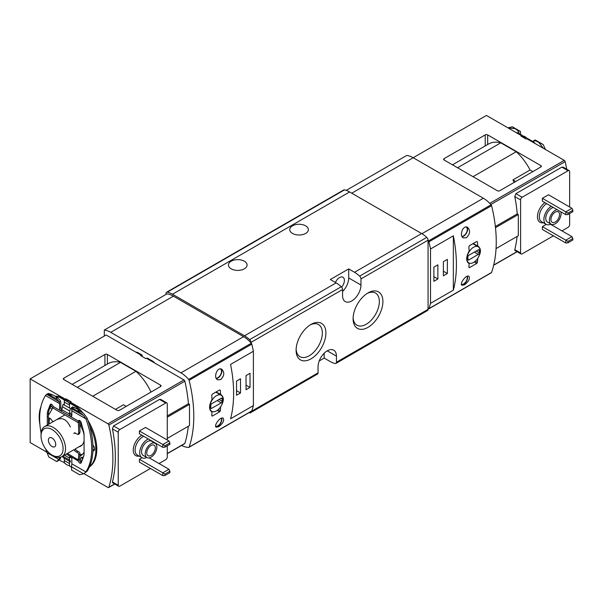 <?xml version="1.0" encoding="UTF-8"?>
<svg xmlns="http://www.w3.org/2000/svg" width="603" height="603" viewBox="0 0 603 603"><rect width="100%" height="100%" fill="white"/><g stroke="black" fill="none" stroke-linecap="round" stroke-linejoin="round"><path stroke-width="0.9" d="M368.003 327.354A21.082 12.173 -60 0 1 353.094 318.746A21.082 12.173 -60 0 1 368.003 292.93A21.082 12.173 -60 0 1 382.905 301.53A21.082 12.173 -60 0 1 368.003 327.354M311.005 358.845A21.082 12.173 -60 0 1 296.096 350.237A21.082 12.173 -60 0 1 311.005 324.422A21.082 12.173 -60 0 1 325.906 333.029A21.082 12.173 -60 0 1 311.005 358.845M319.198 360.963L324.18 358.084L329.999 361.446A24.746 14.284 -120 0 0 335.14 363.526A2.6 1.5 -120 0 0 335.901 363.436A2.6 1.5 -120 0 0 336.436 362.245L336.436 356.139L327.241 350.833M335.901 363.436L427.527 310.537A2.6 1.5 -120 0 0 428.062 309.347L428.062 240.167A2.6 1.5 -120 0 0 426.766 237.386A24.746 14.284 -120 0 0 421.625 233.534L349.612 191.958A24.746 14.284 -120 0 0 344.479 189.877A2.6 1.5 -120 0 0 343.718 189.968L166.594 292.229A2.6 1.5 -120 0 0 166.059 293.42L166.059 294.392M360.956 285.015L360.956 278.91A2.6 1.5 -120 0 0 359.652 276.136A24.746 14.284 -120 0 0 354.519 272.277L348.692 268.915L330.308 279.528L336.127 282.89A24.746 14.284 60 0 1 341.268 286.749A2.6 1.5 60 0 1 342.564 289.53L342.564 295.628A13.002 7.507 -60 0 0 345.255 301.583A13.002 7.507 -60 0 0 355.28 298.101A13.002 7.507 -60 0 0 360.956 285.015L348.692 277.938L348.692 268.915M251.323 411.246A1.296 0.754 -120 0 0 251.564 411.186A1.296 0.754 -120 0 0 251.79 410.899A130.014 75.066 -120 0 0 253.396 405.608L230.565 418.791A130.014 75.066 60 0 0 230.565 364.431L253.396 351.255A130.014 75.066 -120 0 0 251.79 344.117A1.296 0.754 -120 0 0 251.323 343.228A24.746 14.284 -120 0 0 250.938 342.798L250.938 342.429A2.6 1.5 -120 0 0 249.642 339.647A24.746 14.284 -120 0 0 244.501 335.796L172.488 294.219A24.746 14.284 -120 0 0 167.355 292.138A2.6 1.5 -120 0 0 166.594 292.229M248.933 412.708A24.746 14.284 -120 0 0 249.642 412.882A2.6 1.5 -120 0 0 250.403 412.791A2.6 1.5 -120 0 0 250.938 411.608L250.938 411.548M336.436 356.139A13.002 7.507 -60 0 0 333.745 350.185A13.002 7.507 -60 0 0 323.728 353.675A13.002 7.507 -60 0 0 318.052 366.752L318.052 372.858A2.6 1.5 60 0 1 317.51 374.048L250.403 412.791M244.351 261.22A9.316 5.382 180 0 1 247.079 265.026A9.316 5.382 180 0 1 237.763 270.4A9.316 5.382 180 0 1 228.447 265.026A9.316 5.382 180 0 1 234.198 260.051A9.316 5.382 180 0 1 244.351 261.22M305.638 225.839A9.316 5.382 180 0 1 308.367 229.637A9.316 5.382 180 0 1 299.05 235.019A9.316 5.382 180 0 1 289.734 229.637A9.316 5.382 180 0 1 295.485 224.67A9.316 5.382 180 0 1 305.638 225.839M212.603 411.683A9.316 5.382 120 0 0 221.482 405.329A9.316 5.382 120 0 0 221.128 395.221A9.316 5.382 120 0 0 213.944 397.716A9.316 5.382 120 0 0 209.874 407.093A9.316 5.382 120 0 0 211.804 411.359A9.316 5.382 120 0 0 212.603 411.683M477.433 258.785A9.316 5.382 120 0 0 478.232 246.785A9.316 5.382 120 0 0 471.049 249.28A9.316 5.382 120 0 0 466.978 258.657A9.316 5.382 120 0 0 468.908 262.923A9.316 5.382 120 0 0 477.433 258.785M220.577 379.656C224.346 376.046 224.768 372.586 221.859 369.285C217.284 366.345 213.1 377.689 217.532 379.8L220.577 379.656M181.609 445.429A24.746 14.284 -120 0 0 188.656 447.426A1.296 0.754 -120 0 0 188.897 447.366A1.296 0.754 -120 0 0 189.123 447.079A130.014 75.066 -120 0 0 189.123 380.297A1.296 0.754 -120 0 0 188.656 379.408A24.746 14.284 -120 0 0 180.915 372.858L110.741 332.343A24.746 14.284 -120 0 0 104.311 330.045L166.978 293.865A24.746 14.284 -120 0 1 173.408 296.163L243.589 336.678A24.746 14.284 -120 0 1 250.938 342.798M218.723 426.705C222.982 423.404 224.467 420.562 223.17 418.165C220.351 416.236 213.372 426.02 216.221 427.173L218.723 426.705M220.329 410.824A130.014 75.066 -120 0 0 220.6 406.95C224.233 400.935 224.233 396.782 220.6 394.49A130.014 75.066 -120 0 0 220.329 390.299L219.65 389.915L212.294 394.158L211.743 395.259A130.014 75.066 60 0 1 212.015 399.442C208.781 405.691 208.781 409.844 212.015 411.909A130.014 75.066 60 0 1 211.743 415.776L212.294 416.1L219.65 411.849L220.329 410.824L218.218 409.61M211.743 415.776L212.294 416.1L211.743 415.776M211.465 411.653L211.005 411.321M220.329 390.299L219.65 389.915L220.329 390.299M221.211 394.769L216.16 391.927M453.343 235.811L453.343 290.171A130.014 75.066 -120 0 0 453.343 235.811L430.512 248.994A130.014 75.066 -120 0 0 428.914 241.856A1.296 0.754 -120 0 0 428.447 240.966A24.746 14.284 -120 0 0 428.062 240.537M453.343 290.171L430.512 303.347L430.512 248.994M428.062 308.977A24.746 14.284 -120 0 0 428.447 308.985A1.296 0.754 -120 0 0 428.688 308.924A1.296 0.754 -120 0 0 428.914 308.638A130.014 75.066 -120 0 0 430.512 303.347M491.113 272.805A1.296 0.754 -120 0 0 491.355 272.744A1.296 0.754 -120 0 0 491.581 272.458A130.014 75.066 -120 0 0 491.581 205.676A1.296 0.754 -120 0 0 491.113 204.786A24.746 14.284 -120 0 0 483.372 198.236L413.198 157.722A24.746 14.284 -120 0 0 406.769 155.423L346.22 190.382M464.483 284.812L461.988 285.279C459.132 284.134 466.119 274.342 468.93 276.28C470.227 278.669 468.75 281.518 464.483 284.812M466.345 237.763L463.3 237.914C458.868 235.796 463.051 224.452 467.619 227.399C470.536 230.7 470.106 234.152 466.345 237.763M468.569 263.217L469.119 263.466A130.014 75.066 60 0 1 468.848 267.34L469.398 267.657L468.848 267.34L469.398 267.657L476.754 263.413L477.433 262.388A130.014 75.066 -120 0 0 477.704 258.514C481.337 252.484 481.337 248.33 477.704 246.047L478.315 246.333M468.101 262.885L469.119 263.466C465.885 261.416 465.885 257.262 469.119 251.006A130.014 75.066 60 0 0 468.848 246.815L469.398 245.722L476.754 241.471L477.433 241.863A130.014 75.066 -120 0 1 477.704 246.047L473.265 243.491M253.396 405.608L253.396 351.255M104.311 330.045L104.311 336.059M250.019 387.458L250.019 373.302L246.039 375.601L246.039 389.757L250.019 387.458L246.039 385.151M240.522 392.937L240.522 378.782L236.534 381.088L236.534 395.236L240.522 392.937L236.534 390.638M447.366 273.513L447.366 259.365L443.386 261.664L443.386 275.82L447.366 273.513L443.386 271.214M437.868 279.001L437.868 264.845L433.889 267.144L433.889 281.3L437.868 279.001L433.889 276.702M467.438 276.212A5.631 3.256 -60 0 1 463.609 284.307A5.631 3.256 -60 0 1 461.581 284.842M467.091 276.325A5.201 3 -60 0 1 463.609 283.953A5.201 3 -60 0 1 461.446 284.39M466.918 227.112A5.631 3.256 -60 0 1 467.129 231.718A5.631 3.256 -60 0 1 463.609 236.188A5.631 3.256 -60 0 1 462.139 236.708M466.096 227.022A5.201 3 -60 0 1 466.209 227.082A5.201 3 -60 0 1 467.008 231.251A5.201 3 -60 0 1 463.609 235.833A5.201 3 -60 0 1 461.943 236.331M221.67 418.105A5.631 3.256 -60 0 1 217.841 426.2A5.631 3.256 -60 0 1 215.814 426.728M221.324 418.218A5.201 3 -60 0 1 217.841 425.846A5.201 3 -60 0 1 215.678 426.283M221.15 369.006A5.631 3.256 -60 0 1 221.361 373.611A5.631 3.256 -60 0 1 217.841 378.073A5.631 3.256 -60 0 1 216.379 378.601M220.329 368.915A5.201 3 -60 0 1 220.442 368.976A5.201 3 -60 0 1 221.241 373.144A5.201 3 -60 0 1 217.841 377.727A5.201 3 -60 0 1 216.176 378.224M479.242 252.815L479.242 250.343A1.296 0.754 120 0 0 478.97 249.748A1.296 0.754 120 0 0 478.322 249.808L468.817 255.295A1.296 0.754 120 0 0 467.898 256.886L467.898 259.365A1.296 0.754 120 0 0 468.169 259.961A1.296 0.754 120 0 0 468.817 259.893L478.322 254.406A1.296 0.754 120 0 0 479.242 252.815L476.174 251.044M221.218 402.849A1.296 0.754 120 0 0 222.138 401.251L222.138 398.779A1.296 0.754 120 0 0 221.866 398.184A1.296 0.754 120 0 0 221.218 398.244L211.713 403.731A1.296 0.754 120 0 0 210.794 405.322L210.794 407.801A1.296 0.754 120 0 0 211.065 408.397A1.296 0.754 120 0 0 211.713 408.329L221.218 402.849L217.231 400.543M53.283 455.747L52.062 455.039L53.283 455.747A17.336 10.01 -120 0 0 61.951 456.607A17.336 10.01 -120 0 0 61.951 436.587A17.336 10.01 -120 0 0 44.622 426.577A17.336 10.01 -120 0 0 41.027 434.514L41.027 435.931A15.603 9.007 -120 0 0 52.062 455.039A15.603 9.007 -120 0 0 63.089 448.67A15.603 9.007 -120 0 0 52.062 429.562A15.603 9.007 -120 0 0 41.027 435.931M52.062 446.544A5.201 3 -120 0 0 54.662 446.8A5.201 3 -120 0 0 54.662 440.801A5.201 3 -120 0 0 49.461 437.793A5.201 3 -120 0 0 48.662 441.961A5.201 3 -120 0 0 52.062 446.544M310.085 324.987A18.565 10.718 -60 0 1 318.505 324.527A18.565 10.718 -60 0 1 321.346 339.406A18.565 10.718 -60 0 1 309.226 355.762A18.565 10.718 -60 0 1 299.94 356.675A18.565 10.718 -60 0 1 296.126 349.16M367.084 293.495A18.565 10.718 -60 0 1 375.503 293.035A18.565 10.718 -60 0 1 378.345 307.907A18.565 10.718 -60 0 1 366.217 324.263A18.565 10.718 -60 0 1 356.938 325.183A18.565 10.718 -60 0 1 353.124 317.668M341.622 287.126A6.934 4.002 120 0 0 342.971 277.244A6.934 4.002 120 0 0 339.504 277.584A6.934 4.002 120 0 0 335.411 282.483M342.564 291.483A13.002 7.507 120 0 0 348.692 277.938M324.18 358.084L324.18 353.207M565.81 243.001L542.368 229.464L542.368 226.63L567.958 241.411L572.85 238.584L572.85 239.986L567.958 242.813L565.81 243.001L565.81 240.167L571.938 236.632L550.577 224.293M571.938 208.321L572.85 210.281L567.958 213.1L565.81 211.857L571.938 208.321L548.496 194.784L542.368 198.327L565.81 211.857L565.81 214.691L542.368 201.153L542.368 198.327M567.958 213.1L567.958 214.502L565.81 214.691M572.85 210.281L572.85 211.676L567.958 214.502M567.958 241.411L567.958 242.813M572.85 238.584L571.938 236.632M542.368 226.63L546.243 224.391M485.211 134.899A1.734 1.002 0 0 1 487.669 134.899L540.831 165.591L540.831 167.008L499.766 190.714A1.734 1.002 0 0 1 497.317 190.714L444.155 160.021A1.734 1.002 0 0 1 443.642 159.313A1.734 1.002 0 0 1 444.155 158.604L485.211 134.899L485.211 145.934M540.831 167.008A1.734 1.002 0 0 0 541.343 166.3A1.734 1.002 0 0 0 540.831 165.591M566.707 169.187A130.014 75.066 -120 0 0 565.147 161.627A1.296 0.754 -120 0 0 564.265 160.368L526.736 138.705L526.125 139.059L520.917 136.044L521.527 135.698L486.44 115.437L351.76 193.194M527.045 138.878L527.655 138.524L533.391 141.833L532.773 142.187M532.864 171.606L530.075 170.001A40.084 23.148 -120 0 0 516.228 151.745L473.016 176.687M516.228 151.745L500.776 142.821A40.084 23.148 -120 0 0 488.46 144.057L452.484 164.83M530.075 170.001L512.919 179.905A40.084 23.148 60 0 1 514.148 182.415M517.11 236.436A130.014 75.066 60 0 1 514.781 249.627L514.954 250.433M563.066 167.114L561.868 167.121L515.897 193.661L514.781 196.548A130.014 75.066 60 0 1 517.238 213.892L495.357 226.524M521.527 135.698L522.447 135.517L517.939 132.916L517.329 133.271M500.776 142.821L457.571 167.77M533.391 141.833A40.084 23.148 60 0 1 535.291 143.642M516.032 132.524A40.084 23.148 60 0 1 517.939 132.916M522.447 136.15L522.447 135.517M569.639 213.53L569.639 224.685A2.163 1.251 -60 0 1 568.109 227.339L561.981 230.881M553.396 235.833L522.138 253.878A2.163 1.251 -60 0 1 521.06 253.984A2.163 1.251 -60 0 1 520.608 252.996L520.608 199.917A2.163 1.251 -60 0 1 522.138 197.264L568.109 170.724A2.163 1.251 -60 0 1 569.187 170.619A2.163 1.251 -60 0 1 569.639 171.606L569.639 206.995M517.238 213.892L518.309 214.51L518.309 235.743L496.05 248.594M512.919 179.905L515.708 181.518M560.767 211.781A8.231 4.756 -60 0 1 558.288 221.037A8.231 4.756 -60 0 1 551.119 224.21A8.231 4.756 -60 0 1 549.853 217.615A8.231 4.756 -60 0 1 555.235 210.357A8.231 4.756 -60 0 1 557.059 209.64M555.235 212.128A6.068 3.505 -60 0 1 558.272 211.826A6.068 3.505 -60 0 1 558.272 218.829A6.068 3.505 -60 0 1 552.205 222.334A6.068 3.505 -60 0 1 551.27 217.472A6.068 3.505 -60 0 1 555.235 212.128M551.119 224.21L547.441 222.085A8.231 4.756 -60 0 1 546.182 215.49A8.231 4.756 -60 0 1 551.557 208.231A8.231 4.756 -60 0 1 553.388 207.515M550.961 224.12A10.831 6.256 -60 0 1 546.145 224.339A10.831 6.256 -60 0 1 544.426 215.851A10.831 6.256 -60 0 1 551.255 206.286M495.485 227.693L518.309 214.51M527.331 138.713A4.334 2.759 -114.4 0 0 525.703 137.13L524.482 137.688L523.253 136.979A4.334 2.759 65.6 0 0 521.829 136.579M525.703 137.13L524.474 136.421A4.334 2.759 -114.4 0 0 522.356 136.188M520.683 134.499L520.389 131.401L512.399 126.788L508.404 127.738M520.389 131.401L517.578 130.369L512.399 126.788M545.255 149.016L543.205 144.569L535.856 140.921L535.215 139.956L533.271 141.012L535.856 140.921M543.205 144.569L535.215 139.956M508.231 128.017L514.419 128.545M517.578 130.369L519.349 133.73M539.022 142.745L543.378 148.308M532.69 141.434L533.271 141.012M524.482 137.688A4.334 2.759 65.6 0 1 525.839 138.886M169.88 442.926L169.88 444.328L164.988 447.155L162.84 447.343L139.399 433.806L139.399 430.979L145.527 427.437L168.968 440.974L169.88 442.926L164.988 445.753L139.399 430.979M162.84 447.343L162.84 444.509L168.968 440.974M164.988 475.465L164.988 474.064L169.88 471.237L169.88 472.639L164.988 475.465L162.84 475.646L139.399 462.117L139.399 459.282L142.044 457.752M162.84 475.646L162.84 472.82L139.399 459.282M169.88 471.237L168.968 469.277L149.212 457.873M164.988 474.064L162.84 472.82L168.968 469.277M164.988 447.155L164.988 445.753M167.28 438.411L189.5 425.582L189.5 404.349L188.422 403.731A130.014 75.066 -120 0 0 184.857 381.186A1.296 0.754 -120 0 0 183.975 379.928L146.446 358.265L145.828 358.619L140.62 355.604L142.157 355.077L137.65 352.476A40.084 23.148 -120 0 0 135.743 352.084M167.28 453.697L184.624 443.687A1.296 0.754 -120 0 0 184.857 443.378A130.014 75.066 -120 0 0 188.294 426.276M65.237 399.488L60.73 396.88L59.81 397.415L64.317 400.015L65.237 399.133L30.15 378.872L106.151 334.997L141.238 355.257M160.541 386.568L119.477 410.274A1.734 1.002 180 0 1 117.027 410.274L63.858 379.581A1.734 1.002 180 0 1 63.353 378.872A1.734 1.002 180 0 1 63.858 378.164L104.922 354.458A1.734 1.002 180 0 1 107.372 354.458L160.541 385.151A1.734 1.002 180 0 1 161.046 385.86A1.734 1.002 180 0 1 160.541 386.568L160.541 385.151M65.237 399.133L65.848 398.779L65.848 399.691M83.907 473.604L107.975 487.495A1.296 0.754 60 0 0 108.63 487.563A1.296 0.754 60 0 0 108.857 487.254A130.014 75.066 60 0 0 108.857 425.062A1.296 0.754 60 0 0 107.975 423.803L70.445 402.141L71.064 401.786L65.848 398.779M146.748 358.438L147.366 358.084L153.094 361.393L152.484 361.747M137.032 352.83L137.65 352.476M46.597 452.062L30.15 442.564L30.15 378.872M155.001 363.202A40.084 23.148 -120 0 0 153.094 361.393M142.157 355.077L142.157 356.494M70.445 402.141L69.526 403.023L75.262 406.332L76.182 405.804L70.445 402.495M76.182 405.804A40.084 23.148 60 0 1 82.807 412.897M87.857 420.17A40.084 23.148 60 0 1 89.402 466.978M69.526 461.28L69.526 466.006L71.29 467.024M115.467 409.377L123.434 404.771L126.215 406.384M151.021 392.071A40.084 23.148 -120 0 0 135.931 371.305L92.726 396.246M167.28 415.934L188.422 403.731M160.707 399.412L159.509 399.42L113.545 425.959L112.422 428.846A130.014 75.066 60 0 1 112.422 481.925L112.603 482.732M55.182 396.254A40.084 23.148 60 0 1 60.73 396.88M77.282 387.33L120.487 362.38A40.084 23.148 -120 0 0 108.171 363.617L72.187 384.39M120.487 362.38L135.931 371.305M89.515 466.722A40.084 23.148 -120 0 0 89.515 425.394M79.038 410.093A40.084 23.148 -120 0 0 75.262 406.332M59.81 397.415A40.084 23.148 -120 0 0 56.162 396.819M40.914 406.746A40.084 23.148 -120 0 0 39.934 424.881M59.38 460.006A40.084 23.148 -120 0 0 59.81 460.398L64.642 462.81M69.526 408.02L69.526 403.023M64.317 400.015L64.317 405.012M64.317 458.272L64.317 462.998M50.087 407.394A3.686 2.126 -120 0 0 52.001 409.256M80.847 421.738A3.686 2.126 -120 0 0 82.257 426.502M92.907 450.856A3.686 2.126 -120 0 0 93.895 450.712A3.686 2.126 -120 0 0 92.907 445.172M83.214 457.549A3.686 2.126 -120 0 0 81.405 457.383A3.686 2.126 -120 0 0 81.405 461.642L81.714 461.461M84.081 452.175A26.004 15.015 60 0 1 80.538 455.883A26.004 15.015 60 0 1 79.807 456.26M49.175 423.947A26.004 15.015 60 0 1 49.589 418.369M70.868 414.412A26.004 15.015 60 0 1 71.825 415.196M79.664 424.406A26.004 15.015 60 0 1 83.93 433.218M82.505 454.338A26.004 15.015 60 0 1 79.965 454.624M84.081 440.718A17.66 10.198 60 0 1 80.659 446.182A17.66 10.198 60 0 1 78.805 446.876M82.799 430.331A17.66 10.198 60 0 1 84.081 435.215M150.426 468.486L119.786 486.176A2.163 1.251 -60 0 1 118.701 486.282A2.163 1.251 -60 0 1 118.248 485.294L118.248 432.215A2.163 1.251 -60 0 1 119.786 429.562L165.75 403.023A2.163 1.251 -60 0 1 166.835 402.917A2.163 1.251 -60 0 1 167.28 403.904L167.28 440.002M167.28 445.828L167.28 456.984A2.163 1.251 -60 0 1 165.75 459.637L159.011 463.534M151.044 457.164A8.231 4.756 -60 0 1 146.921 457.571A8.231 4.756 -60 0 1 146.921 448.059A8.231 4.756 -60 0 1 155.159 443.311A8.231 4.756 -60 0 1 156.418 449.906A8.231 4.756 -60 0 1 151.044 457.164M151.044 455.393A6.068 3.505 -60 0 1 148.006 455.695A6.068 3.505 -60 0 1 148.006 448.685A6.068 3.505 -60 0 1 154.074 445.187A6.068 3.505 -60 0 1 155.001 450.049A6.068 3.505 -60 0 1 151.044 455.393M146.921 457.571L143.25 455.446A8.231 4.756 -60 0 1 143.25 445.941A8.231 4.756 -60 0 1 151.481 441.185L155.159 443.311M146.77 457.481A10.831 6.256 -60 0 1 141.946 457.7A10.831 6.256 -60 0 1 140.491 448.383A10.831 6.256 -60 0 1 148.346 438.976M154.963 442.79A10.831 6.256 -60 0 1 155.001 443.22M82.34 457.232A3.686 2.126 -120 0 0 82.423 459.614M92.96 449.28L93.586 449.642A3.686 2.126 -120 0 0 94.49 449.981M50.908 405.276L51.519 406.332A3.686 2.126 -120 0 0 52.8 407.892M189.5 404.349L167.28 417.178M64.491 455.137L69.375 457.956L70.604 457.247M60.797 407.711A1.734 1.002 -120 0 0 62.019 409.836A1.734 1.002 60 0 1 61.664 410.628A1.734 1.002 60 0 1 60.323 410.161A1.734 1.002 60 0 1 59.569 408.419L60.797 407.711L60.797 402.932A8.495 4.907 -60 0 0 60.579 401.229L59.855 399.955L56.117 396.789L52.958 394.965L48.489 393.397L46.567 394.362L52.958 394.965M70.604 413.372A1.734 1.002 -120 0 0 71.825 415.497A1.734 1.002 60 0 1 71.471 416.289A1.734 1.002 60 0 1 70.129 415.829A1.734 1.002 60 0 1 69.375 414.08L70.604 413.017M77.561 409.166L79.573 412.241L83.576 415.565L85.897 418.844A13.002 7.507 60 0 1 86.003 419.123A68.041 39.285 60 0 1 86.003 471.765A13.002 7.507 60 0 1 85.897 471.923L83.99 473.559L87.126 471.214A13.002 7.507 -120 0 0 87.231 471.056A68.041 39.285 -120 0 0 87.231 418.414A13.002 7.507 -120 0 0 87.126 418.135L83.975 413.884L77.561 409.166L72.759 406.889L71.373 407.688L74.395 407.342M75.051 432.743L73.8 433.467L74.388 432.931L78.149 434.484L78.767 432.63L78.315 421.015A2.171 1.251 60 0 1 78.692 420.51A2.171 1.251 60 0 1 81.217 422.613L83.531 431.288A13.002 7.507 60 0 1 84.081 435.238L84.081 453.433A13.002 7.507 60 0 1 83.531 456.742L81.217 462.75A2.171 1.251 60 0 1 80.862 463.187A2.171 1.251 60 0 1 78.315 460.994L78.239 459.885L79.49 459.162L79.536 460.285A2.171 1.251 -120 0 0 81.307 462.509M51.315 404.221L49.092 409.987A13.002 7.507 -120 0 0 48.534 413.296L48.534 415.173L52.921 407.688L53.079 406.445A2.171 1.251 60 0 0 50.531 404.251A2.171 1.251 60 0 0 50.177 404.696L47.863 410.696L49.092 409.987M48.534 417.713L48.534 424.316M57.345 419.417L57.3 419.439C62.674 417.253 67.016 419.778 70.325 427.007M47.863 410.696A13.002 7.507 60 0 0 47.313 414.005L47.313 425.025M69.375 457.602A1.734 1.002 60 0 1 69.737 456.81A1.734 1.002 60 0 1 71.071 457.278A1.734 1.002 60 0 1 71.825 459.019L71.825 463.797A6.761 3.904 120 0 1 71.553 465.78L71.584 470.121L79.573 474.734L83.576 473.785L71.342 466.722M85.897 418.844L71.825 410.718L71.825 415.497M69.375 414.08L62.019 409.836M59.569 408.419L59.569 403.641L45.496 395.515L46.717 394.287L59.298 401.967A6.761 3.904 -60 0 1 59.569 403.641M41.102 433.044A68.041 39.285 60 0 1 45.391 395.674A13.002 7.507 60 0 1 45.496 395.515M50.034 418.248L50.034 418.248C48.376 418.18 47.871 417.155 48.534 415.173M50.072 418.226L52.958 421.761M78.239 459.885L67.423 453.448M69.375 457.956A8.231 4.756 120 0 0 69.782 460.202L70.483 461.83L63.127 457.587L62.561 456.252M69.526 465.38A4.334 2.759 65.6 0 1 67.498 465.101L66.27 464.393A4.334 2.759 65.6 0 1 64.317 462.275M69.375 413.726A8.231 4.756 120 0 1 69.782 411.012L70.483 408.57L63.127 404.327L62.426 406.769A8.231 4.756 120 0 0 62.019 409.482M70.445 402.329A4.334 2.216 -125.1 0 0 68.719 400.814L67.491 400.113A4.334 2.216 -125.1 0 0 65.328 399.895M69.526 403.565A4.334 2.216 54.9 0 0 67.498 401.673L66.27 400.965L67.491 400.113M59.539 457.375A6.761 3.904 -60 0 1 59.298 458.702L56.765 461.566L48.775 456.953L45.903 449.725M57.315 461.318L59.855 459.501L60.579 457.963A8.495 4.907 -60 0 0 60.722 457.142M56.117 396.789L56.765 399.073L48.775 394.46M79.573 412.241L71.584 407.628M56.765 399.073L58.951 401.349M71.825 410.718A6.761 3.904 120 0 0 71.553 409.045L71.373 407.688M64.317 400.633A4.334 2.216 54.9 0 1 66.27 400.965M76.438 452.031L77.666 451.323L75.398 449.454L74.124 450.192L76.415 452.046C77.727 452.31 78.511 453.17 78.767 454.624L78.262 459.705M78.239 422.311L79.49 421.587L79.536 420.306M78.767 432.63L80.041 431.899L79.49 421.587M78.149 434.484L79.423 433.745L80.041 431.899M74.124 433.12L74.674 432.803M78.767 454.624L80.041 453.893C79.784 452.438 79.001 451.579 77.689 451.308L76.415 452.046M79.49 459.162L80.041 453.893M336.436 362.245L428.062 309.347M360.956 278.91L428.062 240.167M250.938 342.429L342.564 289.53M250.938 411.608L318.052 372.858M354.519 272.277L421.625 233.534M172.488 294.219L349.612 191.958M244.501 335.796L336.127 282.89M359.652 276.136L426.766 237.386M249.642 339.647L341.268 286.749M189.123 380.297L251.79 344.117M189.123 447.079L251.79 410.899M491.581 272.458L428.914 308.638M491.581 205.676L428.914 241.856M167.355 292.138L344.479 189.877M483.372 198.236L421.934 233.708M491.113 204.786L428.447 240.966M110.741 332.343L173.408 296.163M180.915 372.858L243.589 336.678M188.656 379.408L251.323 343.228M477.433 262.388L475.322 261.174M476.754 263.413L474.297 261.996M219.65 411.849L217.193 410.432M479.242 250.343L478.322 249.808M478.322 254.406L474.335 252.107M468.817 259.893L467.898 259.365M222.138 401.251L219.07 399.488M211.713 408.329L210.794 407.801M222.138 398.779L221.218 398.244M564.265 160.368L489.802 203.362M487.669 134.899L487.669 144.516M516.975 251.632L493.706 265.064M565.147 161.627L490.872 204.507M444.155 158.604L444.155 160.021M514.781 249.627L520.608 252.996M515.897 193.661L522.138 197.264M514.781 196.548L520.608 199.917M561.868 167.121L568.109 170.724M543.356 222.733A12.135 7.002 -60 0 1 537.499 215.791A12.135 7.002 -60 0 1 544.893 202.616M546.145 224.339L541.547 221.685A10.831 6.256 -60 0 1 539.828 213.198A10.831 6.256 -60 0 1 546.665 203.633M524.474 136.421L523.253 136.979M107.975 423.803L183.975 379.928M108.857 425.062L184.857 381.186M108.857 487.254L114.623 483.93M167.28 453.524L184.857 443.378M63.858 379.581L63.858 378.164M104.922 365.493L104.922 354.458M107.372 364.076L107.372 354.458M159.509 399.42L165.75 403.023M113.545 425.959L119.786 429.562M112.422 481.925L118.248 485.294M112.422 428.846L118.248 432.215M139.165 456.094A12.135 7.002 -60 0 1 133.376 448.451A12.135 7.002 -60 0 1 141.848 435.223M141.946 457.7L137.348 455.046A10.831 6.256 -60 0 1 135.894 445.73A10.831 6.256 -60 0 1 143.748 436.323M92.937 450.011L93.586 449.642M50.207 407.093L51.519 406.332M78.315 460.994L66.33 454.074M78.315 421.015L53.079 406.445M85.897 471.923L71.825 463.797M78.262 422.65L52.778 407.937M67.498 401.673L68.719 400.814M83.576 415.565L71.342 408.502M58.951 459.569L46.717 452.506M59.298 458.702L60.579 457.963M86.003 471.765L87.231 471.056M86.003 419.123L87.231 418.414M59.298 401.967L60.579 401.229M69.526 405.035L64.317 402.028M69.782 411.012L62.426 406.769M69.782 460.202L62.757 456.139M69.526 463.549L64.317 460.541M50.177 404.696L51.097 404.161M47.313 414.005L48.534 413.296M221.128 395.221L215.791 392.138M211.804 411.359L210.341 410.507M478.232 246.785L472.895 243.702M468.908 262.923L467.438 262.071M491.355 272.744L428.688 308.924M188.897 447.366L251.564 411.186M64.845 414.902L44.622 426.577M82.181 444.931L75.104 449.009M73.83 449.748L61.951 456.607M517.125 251.715L493.661 265.267M514.939 250.456L521.06 253.984M563.074 167.091L569.187 170.619M108.63 487.563L114.774 484.013M160.722 399.39L166.835 402.917M112.588 482.754L118.701 486.282"/></g></svg>
